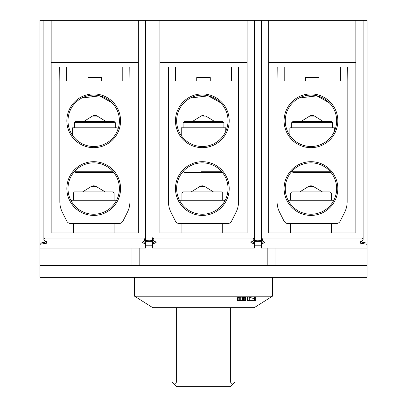 <?xml version="1.0" encoding="UTF-8"?>
<svg xmlns="http://www.w3.org/2000/svg" width="407" height="407" viewBox="0 0 407 407"><rect width="100%" height="100%" fill="white"/><g stroke="black" fill="none" stroke-linecap="round" stroke-linejoin="round"><path stroke-width="0.61" d="M112.698 171.24L74.71 171.24M74.598 171.367L75.641 172.41L113.701 172.41M114.102 121.484L75.641 121.484L74.471 122.649L115.273 122.649L114.102 121.484M329.955 171.24L291.967 171.24M291.855 171.367L292.898 172.41L330.957 172.41M331.359 121.484L292.898 121.484L291.727 122.649L332.529 122.649L331.359 121.484M284.096 188.548A26.867 26.867 0 0 1 310.958 161.686A26.867 26.867 0 0 1 337.825 188.548A26.867 26.867 0 0 1 310.958 215.415A26.867 26.867 0 0 1 284.096 188.548M285.261 188.548A25.697 25.697 0 0 1 310.958 162.851A25.697 25.697 0 0 1 336.655 188.548A25.697 25.697 0 0 1 310.958 214.245A25.697 25.697 0 0 1 285.261 188.548M277.086 81.09L277.203 67.074L268.656 67.074L284.213 67.074L284.213 81.09L305.352 81.09L277.086 81.09L277.086 201.724A23.362 23.362 0 0 0 279.553 212.169L283.974 221.006A4.67 4.67 0 0 0 288.151 223.591L336.106 223.591A4.67 4.67 0 0 0 340.283 221.006L344.704 212.169A23.362 23.362 0 0 0 347.171 201.724L347.171 81.09L318.905 81.09L340.277 81.09L340.277 67.074L355.835 67.074L347.288 67.074L347.171 81.09M285.261 120.803A25.697 25.697 0 0 1 310.958 95.106A25.697 25.697 0 0 1 336.655 120.803A25.697 25.697 0 0 1 310.958 146.5A25.697 25.697 0 0 1 285.261 120.803M299.043 98.036L316.722 95.793L329.227 102.727M329.314 102.813L316.961 95.849L299.064 98.026M284.096 120.803A26.867 26.867 0 0 1 310.958 93.936A26.867 26.867 0 0 1 337.825 120.803A26.867 26.867 0 0 1 310.958 147.665A26.867 26.867 0 0 1 284.096 120.803M305.352 81.09L305.352 77.584L318.905 77.584L318.905 81.09M175.468 188.548A26.867 26.867 0 0 1 202.33 161.686A26.867 26.867 0 0 1 229.197 188.548A26.867 26.867 0 0 1 202.33 215.415A26.867 26.867 0 0 1 175.468 188.548A26.867 26.867 0 0 1 202.33 161.686A26.867 26.867 0 0 1 229.197 188.548A26.867 26.867 0 0 1 202.33 215.415A26.867 26.867 0 0 1 175.468 188.548M176.633 188.548A25.697 25.697 0 0 1 202.33 162.851A25.697 25.697 0 0 1 228.027 188.548A25.697 25.697 0 0 1 202.33 214.245A25.697 25.697 0 0 1 176.633 188.548A25.697 25.697 0 0 1 202.33 162.851A25.697 25.697 0 0 1 228.027 188.548A25.697 25.697 0 0 1 202.33 214.245A25.697 25.697 0 0 1 176.633 188.548M196.723 81.09L196.723 77.584L196.723 81.09L168.457 81.09L168.457 67.074L159.91 67.074L175.468 67.074L175.468 81.09L196.723 81.09L168.457 81.09L168.457 201.724A23.362 23.362 0 0 0 170.925 212.169L175.346 221.006A4.67 4.67 0 0 0 179.523 223.591L227.477 223.591A4.67 4.67 0 0 0 231.654 221.006L236.075 212.169A23.362 23.362 0 0 0 238.543 201.724L238.543 81.09L210.277 81.09L231.532 81.09L231.532 67.074L247.09 67.074L238.543 67.074L238.543 81.09L210.277 81.09L210.277 77.584L210.277 81.09M176.633 120.803A25.697 25.697 0 0 1 202.33 95.106A25.697 25.697 0 0 1 228.027 120.803A25.697 25.697 0 0 1 202.33 146.5A25.697 25.697 0 0 1 176.633 120.803A25.697 25.697 0 0 1 202.33 95.106A25.697 25.697 0 0 1 228.027 120.803A25.697 25.697 0 0 1 202.33 146.5A25.697 25.697 0 0 1 176.633 120.803M190.415 98.036L208.094 95.793L220.599 102.727L208.094 95.793L190.415 98.036L208.333 95.849L220.686 102.813L208.333 95.849L190.435 98.026M175.468 120.803A26.867 26.867 0 0 1 202.33 93.936A26.867 26.867 0 0 1 229.197 120.803A26.867 26.867 0 0 1 202.33 147.665A26.867 26.867 0 0 1 175.468 120.803A26.867 26.867 0 0 1 202.33 93.936A26.867 26.867 0 0 1 229.197 120.803A26.867 26.867 0 0 1 202.33 147.665A26.867 26.867 0 0 1 175.468 120.803M196.723 77.584L210.277 77.584L196.723 77.584M181.247 127.808L225.753 127.808L225.753 131.38L225.753 127.808L181.247 127.808L181.247 135.495L181.247 127.808M333.211 201.404L333.211 200.229L288.711 200.229L288.711 201.404M72.619 135.495L72.619 127.808L117.124 127.808L117.124 131.38M221.561 191.885L183.099 191.885L191.234 191.885L183.099 191.885L181.934 193.055L190.196 193.055L181.934 193.055L181.934 200.229L181.934 193.055L183.099 191.885L221.561 191.885L222.731 193.055L190.196 193.055L222.731 193.055L222.731 200.229L222.731 193.055L221.561 191.885M213.431 191.885L204.802 186.518A4.67 4.67 0 0 0 202.33 185.811A4.67 2.778 90 0 0 200.865 186.518L199.862 186.518L191.234 191.885L199.862 186.518L204.802 186.518A4.67 4.67 0 0 0 202.33 185.811A4.67 2.778 90 0 0 200.865 186.518L204.802 186.518L213.431 191.885M114.102 200.229L114.102 193.055L112.932 191.885L74.471 191.885L82.606 191.885L91.234 186.518L96.174 186.518A4.67 4.67 0 0 0 93.702 185.811A4.67 2.778 90 0 0 92.236 186.518M114.102 193.055L73.306 193.055L73.306 200.229M96.174 186.518L105.148 191.885M331.359 200.229L331.359 193.055L330.189 191.885L291.727 191.885L299.862 191.885L308.491 186.518L313.431 186.518A4.67 4.67 0 0 0 310.958 185.811A4.67 2.778 90 0 0 309.493 186.518M331.359 193.055L290.562 193.055L290.562 200.229M313.431 186.518L322.405 191.885M115.954 201.404L115.954 200.229L71.454 200.229L71.454 201.404M66.84 188.548A26.867 26.867 0 0 1 93.702 161.686A26.867 26.867 0 0 1 120.569 188.548A26.867 26.867 0 0 1 93.702 215.415A26.867 26.867 0 0 1 66.84 188.548M68.005 188.548A25.697 25.697 0 0 1 93.702 162.851A25.697 25.697 0 0 1 119.399 188.548A25.697 25.697 0 0 1 93.702 214.245A25.697 25.697 0 0 1 68.005 188.548M59.829 81.09L59.712 67.074L51.165 67.074L66.723 67.074L66.723 81.09L88.095 81.09L59.829 81.09L59.829 201.724A23.362 23.362 0 0 0 62.296 212.169L66.717 221.006A4.67 4.67 0 0 0 70.894 223.591L118.849 223.591A4.67 4.67 0 0 0 123.026 221.006L127.447 212.169A23.362 23.362 0 0 0 129.914 201.724L129.914 81.09L101.648 81.09L122.787 81.09L122.787 67.074L138.344 67.074L129.797 67.074L129.914 81.09M68.005 120.803A25.697 25.697 0 0 1 93.702 95.106A25.697 25.697 0 0 1 119.399 120.803A25.697 25.697 0 0 1 93.702 146.5A25.697 25.697 0 0 1 68.005 120.803M81.787 98.036L99.466 95.793L111.971 102.727M112.057 102.813L99.705 95.849L81.807 98.026M66.84 120.803A26.867 26.867 0 0 1 93.702 93.936A26.867 26.867 0 0 1 120.569 120.803A26.867 26.867 0 0 1 93.702 147.665A26.867 26.867 0 0 1 66.84 120.803M88.095 81.09L88.095 77.584L101.648 77.584L101.648 81.09M201.262 171.24L221.327 171.24L201.262 171.24M184.269 172.41L222.329 172.41L184.269 172.41L183.226 171.367L184.269 172.41M222.731 121.484L184.269 121.484L183.099 122.649L201.262 122.649L183.099 122.649L183.099 127.808L183.099 122.649L184.269 121.484L222.731 121.484L223.901 122.649L201.262 122.649L223.901 122.649L223.901 127.808L223.901 122.649L222.731 121.484M203.23 116.117L205.967 116.117L203.23 116.117A4.67 0.514 -90 0 1 203.5 115.41A4.67 0.514 -90 0 1 203.77 116.117M289.876 135.495L289.876 127.808L334.381 127.808L334.381 131.38M202.33 200.229L180.082 200.229L180.082 201.404L180.082 200.229L224.583 200.229L224.583 201.404L224.583 200.229L202.33 200.229M168.457 81.09L168.457 201.724A23.362 23.362 0 0 0 170.925 212.169L175.346 221.006A4.67 4.67 0 0 0 179.523 223.591L227.477 223.591A4.67 4.67 0 0 0 231.654 221.006L236.075 212.169A23.362 23.362 0 0 0 238.543 201.724L238.543 81.09M131.079 248.117L131.079 265.639L139.163 265.639L139.163 248.117M43.493 242.893L42.679 243.03M41.687 243.132L39.972 243.172L45.823 242.012L46.21 241.458M254.37 245.782L261.375 245.782M152.63 245.782L145.625 245.782M45.823 242.012L46.907 243.142L39.972 244.302L39.972 20.35L43.885 20.35L43.885 237.754L45.055 238.96L144.454 238.96L144.454 241.112L142.348 242.012L142.119 242.486L145.625 244.063L145.625 248.117L39.972 248.117L39.972 277.32L367.028 277.32L367.028 265.639L139.163 265.639M46.907 243.142L47.161 242.012L45.055 241.112L45.055 238.96M43.885 237.754L43.885 240.044L45.055 241.112M39.972 244.302L39.972 248.117L39.972 244.302M361.945 241.112L359.839 242.012L360.083 243.137L367.028 244.302L367.028 248.117L261.375 248.117L261.375 244.063L264.881 242.486L264.652 242.012L262.546 241.112L262.546 238.96L361.945 238.96L361.945 241.112L363.115 240.044L363.115 20.35L367.028 20.35L367.028 244.302L367.028 243.172L361.172 242.007L360.083 243.137M142.119 242.486L143.289 241.356L145.625 242.811L145.625 240.476L149.155 240.837L152.63 240.476L152.63 244.063L152.63 242.811L154.965 241.356L156.135 242.486L155.906 242.012L153.8 241.112L152.63 240.044L152.63 237.754L153.8 238.96L153.8 241.112M254.37 239.881L254.37 20.35L254.37 237.754L253.2 238.96L253.2 241.112L251.094 242.012L250.865 242.486L252.035 241.356L254.37 242.811L254.37 248.117L152.63 248.117L152.63 244.063L156.135 242.486M267.837 265.639L267.837 248.117M261.375 241.127L261.375 244.063L261.375 242.811L263.711 241.356L264.881 242.486M250.865 242.486L254.37 244.063L254.37 240.476L257.845 240.837L261.375 240.476L261.375 242.811M275.921 248.117L275.921 265.639M367.028 248.117L367.028 265.639M131.079 265.639L39.972 265.639M360.79 241.458L361.172 242.007M253.2 241.112L254.37 240.044L254.37 237.754M247.09 20.35L247.09 232.936L159.91 232.936L159.91 20.35L261.375 20.35L261.375 237.754L262.546 238.96M261.375 239.881L261.375 20.35L355.835 20.35L355.835 232.936L268.656 232.936L268.656 20.35M262.546 241.112L261.375 240.044L261.375 237.754M254.37 241.722L261.375 241.722M152.63 239.881L152.63 237.754M145.625 242.811L145.625 244.063L145.625 241.722L152.63 241.722L152.63 240.476M145.625 239.881L145.625 20.35L145.625 240.044L144.454 241.112M144.454 238.96L145.625 237.754M355.835 25.02L268.656 25.02M355.835 62.398L268.656 62.398M51.165 232.936L51.165 20.35L138.344 20.35L138.344 232.936L51.165 232.936M51.165 25.02L138.344 25.02M51.165 62.398L138.344 62.398M43.885 239.881L43.885 20.35L51.165 20.35M134.585 277.32L134.585 296.22L152.808 307.692L254.192 307.692L272.415 296.22L134.585 296.22M242.414 297.13L238.894 297.258L237.444 297.807L237.444 300.681L245.523 300.681L245.106 300.681L245.106 297.425L242.414 297.13L242.414 300.681M245.106 297.425L245.523 297.593L245.523 300.681L245.523 297.593M245.523 298.646L245.106 298.814M254.426 298.814L249.247 297.13L247.385 297.13L247.385 300.681L255.672 300.681L255.672 297.13L254.426 297.13L254.426 300.681M272.415 277.32L272.415 296.22M235.037 307.692L235.037 381.98L230.367 386.65L176.633 386.65L171.963 381.98L171.963 307.692M230.367 307.692L230.367 382.01L176.633 382.01L174.313 384.33M176.633 382.01L176.633 307.692M232.687 384.33L230.367 382.01M239.723 297.171L239.723 300.681M240.756 297.13L240.756 300.681M243.452 297.171L243.452 300.681M244.276 297.258L244.276 300.681M237.652 297.593L237.652 300.681M238.064 297.425L238.064 300.681M238.894 297.258L238.894 300.681M249.247 297.13L249.247 300.681M145.625 241.722L145.625 241.005M253.2 238.96L153.8 238.96M159.91 62.398L247.09 62.398M159.91 25.02L247.09 25.02M159.91 20.35L138.344 20.35M361.945 238.96L363.115 237.754M363.115 20.35L355.835 20.35M94.602 116.117L97.339 116.117A4.67 4.67 0 0 0 94.872 115.41A4.67 0.514 90 0 0 94.602 116.117L92.404 116.117L83.776 121.484M311.859 116.117L314.596 116.117A4.67 4.67 0 0 0 312.128 115.41A4.67 0.514 90 0 0 311.859 116.117L309.661 116.117L301.032 121.484M257.845 240.837L257.84 241.972M149.155 240.837L149.16 241.972M115.273 127.808L115.273 122.649M74.471 127.808L74.471 122.649M94.872 115.41A4.67 4.67 0 0 0 92.404 116.117M97.339 116.117L105.968 121.484M332.529 127.808L332.529 122.649M291.727 127.808L291.727 122.649M312.128 115.41A4.67 4.67 0 0 0 309.661 116.117M314.596 116.117L323.224 121.484M222.731 232.936L222.731 223.591L222.731 232.936M181.934 232.936L181.934 223.591L181.934 232.936M202.33 185.811A4.67 4.67 0 0 0 199.862 186.518M114.102 232.936L114.102 223.591M73.306 232.936L73.306 223.591M93.702 185.811A4.67 4.67 0 0 0 91.234 186.518M74.471 191.885L73.306 193.055M331.359 232.936L331.359 223.591M290.562 232.936L290.562 223.591M310.958 185.811A4.67 4.67 0 0 0 308.491 186.518M291.727 191.885L290.562 193.055M201.033 116.117L192.404 121.484L201.033 116.117A4.67 4.67 0 0 1 203.5 115.41M205.967 116.117L214.596 121.484L205.967 116.117"/></g></svg>
